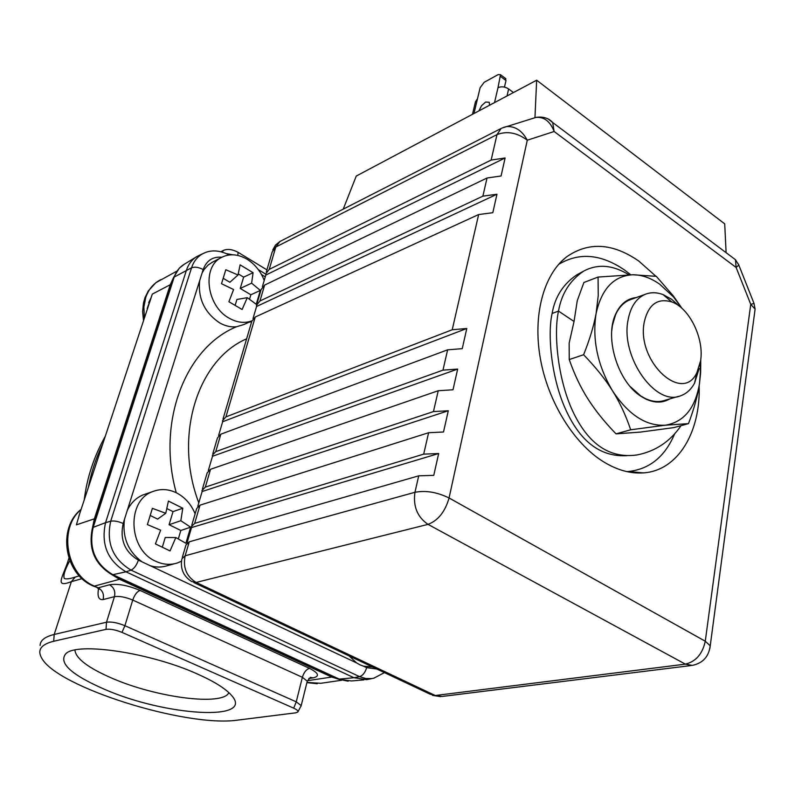 <?xml version="1.0" encoding="UTF-8"?>
<svg xmlns="http://www.w3.org/2000/svg" width="795" height="795" viewBox="0 0 795 795"><rect width="100%" height="100%" fill="white"/><g stroke="black" fill="none" stroke-linecap="round" stroke-linejoin="round"><path stroke-width="1.19" d="M176.252 492.731C156.396 421.201 185.871 347.316 236.582 326.725L243.936 324.519L251.816 320.922M181.439 561.24L177.424 562.949C170.359 565.215 163.194 564.688 155.939 561.359C128.164 549.872 126.276 500.343 152.849 491.539C160.689 488.547 168.61 489.005 176.599 492.9C184.977 497.302 191.158 504.269 195.133 513.808M174.493 563.744L167.467 565.652C161.902 567.471 156.178 567.501 150.295 565.742L142.047 561.856C128.124 551.501 122.261 537.37 124.437 519.473L127.299 510.38C130.887 502.937 136.154 497.769 143.11 494.878L145.793 493.953M236.582 326.725C230.918 327.351 225.233 326.049 219.539 322.82C204.593 312.634 197.955 298.632 199.625 280.824L202.099 272.983L204.196 269.386L208.24 264.934L212.901 261.933M372.388 666.926L363.583 666.21L360.036 664.858L356.607 662.921L349.154 655.945M79.699 513.6L76.39 524.859L94.367 518.827L92.329 528.417L93.164 527.363L105.546 522.673C100.826 544.456 107.643 560.833 125.988 571.824L112.86 574.676L339.296 679.109L353.974 677.728L366.594 679.655L372.189 678.523M251.816 320.892C244.651 323.515 237.148 322.631 229.298 318.258C206.76 306.393 201.602 267.279 221.08 257.65C229.198 253.386 237.874 253.923 247.106 259.259C254.877 264.159 260.581 271.214 264.228 280.397M253.088 272.705L251.618 283.169L260.343 290.423L256.258 304.306L247.295 297.668L242.107 309.493L228.9 301.742L233.601 289.539L221.507 283.716L225.81 269.734L238.013 275L240.1 264.854L253.088 272.705L243.638 277.147L238.271 273.927M223.306 278.369L229.874 282.275L238.013 275M249.531 299.198L250.852 294.766L240.229 288.446L243.638 277.147M235.181 305.21L236.92 299.457L247.295 297.668M251.618 283.169L240.229 288.446M260.343 290.423L250.852 294.766M182.79 508.234L180.833 520.715L190.631 527.194L185.891 543.293L175.824 537.549L170.05 550.925L155.403 543.899L160.65 530.176L147.393 524.591L152.392 508.343L165.767 513.282L168.411 501.059L182.79 508.234L173.022 511.632L166.9 508.591M150.354 515.548L157.619 519.105L165.767 513.282M178.319 538.901L180.823 530.474L169.087 524.72L173.022 511.632M162.349 547.089L165.241 537.49L175.824 537.549M180.833 520.715L169.087 524.72M190.631 527.194L180.823 530.474M384.442 672.61L373.839 678.195L371.841 678.582L365.68 678.513L359.559 676.625L353.974 677.728L125.988 571.824L131.046 570.134C112.83 559.183 106.043 542.876 110.704 521.202L191.565 267.776L173.648 277.356L170.259 284.729L152.322 294.1L147.234 308.41M338.481 679.079L111.479 574.407L119.528 579.287L331.753 677.042L339.048 679.327L351.549 680.957L363.891 679.884M92.568 527.681L173.439 277.972M94.367 518.827L170.259 284.729M184.42 264.159L179.292 268.154L173.648 277.356M92.329 528.417C88.195 548.659 94.575 563.993 111.479 574.407M339.048 679.327L348.16 681.186M78.934 515.925L152.322 294.1L78.934 515.945M88.444 487.047C91.167 472.677 95.807 458.576 102.366 444.753M69.821 560.684C64.932 569.588 63.073 575.51 64.256 578.452C66.074 579.336 69.731 578.869 75.227 577.061L79.301 575.898M220.97 251.717L223.673 250.286C227.777 248.706 232.577 249.382 238.073 252.313L266.921 269.863M228.881 692.634C222.908 706.278 156.695 697.672 112.373 678.374C88.543 668.078 76.072 658.747 74.949 650.38L74.959 650.032M197.051 673.842C214.153 681.444 225.651 688.629 231.554 695.406C255.364 721.751 165.668 715.997 105.02 689.523C71.073 674.756 58.065 662.752 65.995 653.51C77.98 641.953 150.633 652.824 197.051 673.842M293.693 708.166L121.993 632.383C115.593 629.799 110.276 628.795 106.033 629.352L53.702 641.247C41.082 644.387 37.057 649.972 41.638 657.992C56.872 687.178 185.96 727.465 237.188 720.171L295.79 712.817L297.867 711.972C298.373 710.939 296.982 709.667 293.693 708.166L296.257 701.836L302.378 677.29L307.258 681.176L307.079 681.881M68.927 558.189C63.709 576.117 53.225 588.618 71.361 581.672L75.227 577.061M124.437 519.473L123.165 523.488C118.256 521.341 114.102 520.576 110.704 521.202L105.546 522.673L186.457 270.181C188.375 264.377 191.625 259.955 196.226 256.944L199.823 255.076M504.477 87.092L505.988 80.563L505.252 78.268M472.478 114.311L475.49 101.7L477.487 98.779L480.13 87.708L484.165 82.302L498.227 74.571L500.492 74.68L497.998 87.688C501.486 86.228 505.034 86.645 508.631 88.941L507.031 95.957M478.888 110.903L481.492 105.785L485.596 102.048L489.273 102.267L489.491 105.278M513.441 92.548L508.631 88.941M611.762 330.76L612.468 325.225L615.509 314.909C618.749 307.615 623.36 302.666 629.322 300.063L631.608 299.238M699.143 368.522L694.582 383.071C691.213 389.341 686.681 393.535 680.967 395.652C655.805 407.139 620.16 356.826 628.11 319.769C630.584 306.85 636.179 298.413 644.884 294.458C650.519 292.123 656.571 292.172 663.04 294.587L671.596 299.258L679.675 306.453M678.483 396.377L665.057 400.283C658.926 402.409 652.347 401.833 645.331 398.553L640.81 395.99L630.137 386.519M636.318 297.549C627.146 298.522 620.239 304.088 615.588 314.254C604.26 337.925 618.093 382.395 641.247 396.457L645.828 399.06C654.683 403.125 662.672 403.075 669.807 398.901M583.619 354.729C589.642 339.654 593.795 325.93 596.091 313.548L598.247 295.571L598.059 277.058L583.898 282.483L577.259 300.689L574.04 321.488L569.15 343.142L569.24 359.559L583.619 354.729C595.823 367.409 605.462 379.453 612.538 390.872C628.547 414.861 646.176 426.309 665.405 425.196L630.673 429.787C625.774 415.238 619.722 402.27 612.538 390.872C597.582 365.481 592.096 339.703 596.091 313.548C601.616 288.734 613.859 275.805 632.82 274.762C641.823 274.752 650.817 277.932 659.8 284.282L673.613 297.072L681.991 308.38M700.156 363.275L700.395 372.189L699.471 383.766C695.277 408.252 683.919 422.056 665.405 425.196L688.49 423.626L673.852 427.611L640.283 432.102L616.036 433.861L630.673 429.787M700.763 359.469L700.634 372.656L699.471 383.766C697.831 395.224 694.174 408.511 688.49 423.626M681.047 425.653C670.135 441.583 655.458 451.341 637.024 454.949C609.536 458.804 588.032 444.057 572.509 410.717C557.732 378.798 553.509 333.284 558.507 311.093C561.548 293.653 569.965 280.307 583.769 271.055C597.751 263.652 612.836 264.914 629.014 274.841M626.768 455.684C600.235 457.125 579.674 441.295 565.086 408.203C551.154 376.939 547.417 333.711 552.118 313.469C554.98 296.873 563.208 284.004 576.802 274.851L583.61 271.135M598.059 277.058L632.82 274.762L656.292 276.332L673.345 295.969L682.011 308.4M569.24 359.559C574.417 374.375 580.559 387.364 587.654 398.494C595.077 410.22 604.538 422.016 616.036 433.861M700.564 360.94L696.937 372.507C682.587 404.407 636.149 361.159 644.258 322.074C648.352 304.465 657.525 297.747 671.775 301.941C689.504 308.023 704.38 338.66 700.564 360.94M558.527 264.477C579.008 252.065 601.07 253.943 624.701 270.131L630.773 274.792M674.567 434.02C664.918 456.698 649.555 469.189 628.467 471.485L626.708 471.584M343.231 209.135L356.259 176.053L536.655 80.216L534.956 117.6M726.103 252.681L724.712 223.862L536.655 80.216M731.768 256.934L735.464 259.707L736.12 267.458L738.794 265.063L738.476 264.228M699.163 385.734C700.653 432.381 677.837 470.729 643.344 472.896C630.544 473.8 617.387 470.173 603.882 462.014C573.97 443.719 548.093 402.051 540.361 358.605C532.63 315.148 543.641 274.712 566.378 257.024C588.38 241.581 612.508 242.912 638.753 261.028L655.925 276.272M505.113 157.967L265.798 275.07L265.729 273.887L269.227 269.376L491.151 160.063L505.113 157.967L501.069 175.993L487.037 178.001L264.616 285.097L261.128 289.539L257.033 303.461M496.964 194.238L256.556 306.492L256.477 305.35L259.955 300.977L482.873 196.156L496.964 194.238L492.811 212.702L478.65 214.541L255.245 317.026L251.777 321.319L223.017 419.035M466.784 328.484L222.65 421.748L222.53 420.714L225.919 416.908L452.226 329.756L466.784 328.484L462.253 348.657L447.625 349.82L220.851 434.179L217.472 437.896L212.831 453.657M457.662 369.079L212.504 456.27L212.354 455.267L215.723 451.64L442.964 370.142L457.662 369.079L453.001 389.779L438.244 390.733L210.546 469.288L207.197 472.826L202.427 489.034M448.291 410.747L202.129 491.539L201.97 490.575L205.309 487.126L433.454 411.591L448.291 410.747L443.511 432.003L428.614 432.719L200.012 505.163L196.693 508.512L191.784 525.187M438.671 453.528L191.525 527.572L191.357 526.658L194.656 523.398L423.695 454.134L438.671 453.528L433.772 475.35L418.727 475.827L189.25 541.842L185.96 544.992L182.284 557.474M491.151 160.063L496.984 134.613C507.001 130.778 517.098 132.636 527.284 140.208C522.007 130.519 515.061 125.988 506.445 126.604L503.474 127.409M265.798 275.07L262.38 286.687M266.305 271.95L272.198 251.916L275.786 247.026L269.227 269.376M754.038 303.471L750.748 304.346L755.111 309.086L754.684 312.276M744.607 387.831L744.677 387.294M749.228 353.179L749.297 352.622M191.525 527.572L187.024 542.896M202.129 491.539L197.786 506.296M212.504 456.27L208.32 470.501M222.65 421.748L218.615 435.461M256.556 306.492L253.009 318.557M501.804 128.114L536.158 117.352C544.327 116.845 550.319 121.555 554.135 131.503L552.674 122.51L548.898 119.568M198.8 502.847C173.24 435.829 197.786 359.618 246.629 338.819M248.616 322.382L251.707 321.558M221.865 257.222C212.752 256.457 206.521 260.561 203.182 269.555L202.099 272.983M123.165 523.488C119.727 539.696 124.805 551.919 138.4 560.137L142.047 561.856M199.625 280.824L127.299 510.38M150.295 565.742L356.607 662.921M363.583 666.21L366.644 667.651L376.78 668.993M138.4 560.137C136.551 565.344 134.097 568.673 131.046 570.134L359.559 676.625C362.858 675.531 365.213 672.54 366.644 667.651M203.182 269.555C198.75 267.219 194.884 266.633 191.565 267.776C193.722 261.277 197.488 256.576 202.874 253.665L205.488 252.502M196.226 256.944L183.556 264.685C179.094 267.617 175.924 271.88 174.055 277.495L93.164 527.363C88.563 548.351 95.132 564.122 112.86 574.676L112.145 574.725M81.001 509.635C58.204 528.158 66.204 574.745 94.416 586.094L98.192 587.813L93.512 586.163M119.528 579.287L94.416 586.094L92.796 585.836C64.435 573.811 57.131 528.248 81.11 509.337M307.427 680.689L331.753 677.042M308.798 678.523L313.2 677.857C319.918 676.257 318.686 673.097 309.493 668.366L140.009 590.407C127.796 585.319 117.62 583.441 109.491 584.782L98.192 587.813C102.605 590.387 104.244 594.312 103.102 599.579C98.719 600.136 97.199 596.508 98.54 588.688M306.959 682.378L320.783 683.303L341.602 680.252M160.749 279.691L158.98 280.635C152.749 284.332 148.327 289.966 145.733 297.539L143.885 307.049L144.332 317.225M148.695 302.557L151.149 297.658M109.491 584.782C113.924 587.386 115.573 591.351 114.44 596.667C119.32 595.912 125.421 597.045 132.735 600.066C134.574 594.869 136.998 591.649 140.009 590.407M103.102 599.579L114.44 596.667L106.5 622.227C111.389 621.551 117.521 622.714 124.904 625.705L296.257 701.836L301.196 705.622L301.037 706.288M309.493 668.366C306.284 669.35 303.909 672.322 302.378 677.29L132.735 600.066L124.904 625.705L121.993 632.383M313.2 677.857L310.259 677.35M82.074 578.651L71.361 581.672L54.199 634.46L106.5 622.227L106.033 629.352M265.719 274.126L258.325 269.634M232.637 254.778L226.495 253.625M222.043 251.995L223.673 250.286M238.073 252.313L237.834 255.434M40.098 645.441C40.277 640.372 44.977 636.716 54.199 634.46L53.702 641.247M477.487 98.779L473.959 113.526M494.53 102.595L497.998 87.688M505.988 80.563L500.602 76.509M574.04 321.488L558.507 311.093L552.118 313.469M750.748 304.346L736.12 267.458L554.135 131.503L527.284 140.208L449.066 497.978L705.274 641.227L750.748 304.346M482.873 196.156L487.037 178.001M452.226 329.756L478.65 214.541M442.964 370.142L447.625 349.82M433.454 411.591L438.244 390.733M423.695 454.134L428.614 432.719M189.25 541.842L185.146 555.804L414.95 492.294C425.732 490.237 437.111 492.135 449.066 497.978C445.091 511.761 438.075 520.566 428.018 524.372L196.176 582.437L435.282 695.516L685.37 664.143C695.873 661.579 702.502 653.947 705.274 641.227L710.193 645.779C708.852 656.6 702.899 663.139 692.326 665.395L685.37 664.143L428.018 524.372C417.345 517.038 412.983 506.345 414.95 492.294L418.727 475.827M501.098 128.472L496.984 134.613L275.786 247.026L279.959 241.471M501.118 128.462L280.546 241.173M536.158 117.352C543.283 116.438 548.788 118.167 552.674 122.51L735.464 259.707L738.803 265.063L754.008 303.402L755.111 309.086L709.895 648.322M193.871 582.586L430.035 694.154L435.282 695.516L441.98 696.47L691.123 665.544M185.146 555.804C182.82 567.67 186.497 576.544 196.176 582.437L191.635 581.523C183.357 576.166 180.107 568.624 181.876 558.875L185.146 555.804M200.012 505.163L194.656 523.398M210.546 469.288L205.309 487.126M220.851 434.179L215.723 451.64M255.245 317.026L225.919 416.908M264.616 285.097L259.955 300.977M265.282 276.829L261.495 274.543M221.08 257.65L211.45 262.688M152.849 491.539L143.11 494.878M176.778 271.175L155.88 282.682L148.287 290.94L144.929 297.837L143.428 303.233L142.623 311.481L143.438 319.938M97.328 587.883L99.355 589.264M310.418 677.33L307.258 681.176L301.196 705.622L297.867 711.972M317.275 683.76L306.9 682.617M104.98 436.803C93.86 456.827 86.943 477.835 84.24 499.817M66.81 652.953L65.995 653.51M229.139 254.966C219.41 250.047 210.655 249.61 202.874 253.665L197.856 255.99M505.868 78.735L500.492 74.68M644.884 294.458L629.322 300.063M645.331 398.553L645.828 399.06M615.509 314.909L615.588 314.254M673.613 297.072L673.345 295.969M696.937 372.507L694.582 383.071M671.775 301.941L663.04 294.587M279.979 241.461L275.517 245.059L272.745 249.938M432.5 695.367L440.579 696.629M628.467 471.485L643.344 472.896M561.26 261.565L566.378 257.024"/></g></svg>
